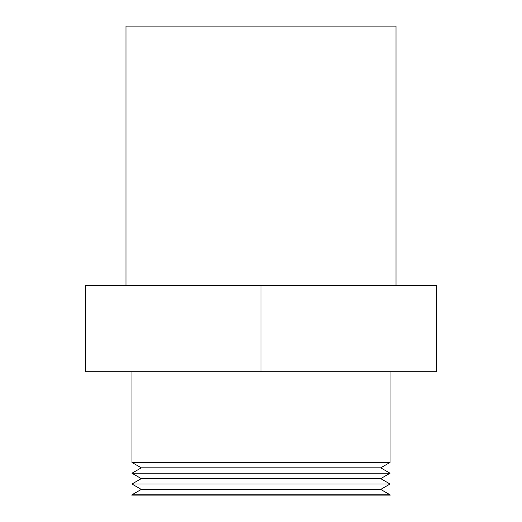 <?xml version="1.0" encoding="UTF-8"?>
<svg xmlns="http://www.w3.org/2000/svg" width="522" height="522" viewBox="0 0 522 522"><rect width="100%" height="100%" fill="white"/><g stroke="black" fill="none" stroke-linecap="round" stroke-linejoin="round"><path stroke-width="0.78" d="M396.002 285.299L396.002 26.1L125.998 26.1L125.998 285.299M131.942 371.703L131.942 462.42L390.058 462.42L390.058 371.703M390.058 462.42L380.708 467.823L141.292 467.823L131.942 462.42M141.292 467.823L131.942 473.219L390.058 473.219L380.708 467.823M390.058 473.219L380.708 478.622L141.292 478.622L131.942 473.219M141.292 478.622L131.942 484.018L390.058 484.018L380.708 478.622M390.058 484.018L380.708 489.421L141.292 489.421L131.942 484.018M141.292 489.421L131.942 494.817L131.942 495.9L390.058 495.9L390.058 494.817L131.942 494.817M380.708 489.421L390.058 494.817M261 371.703L436.503 371.703L436.503 285.299L85.497 285.299L85.497 371.703L261 371.703L261 285.299"/></g></svg>
